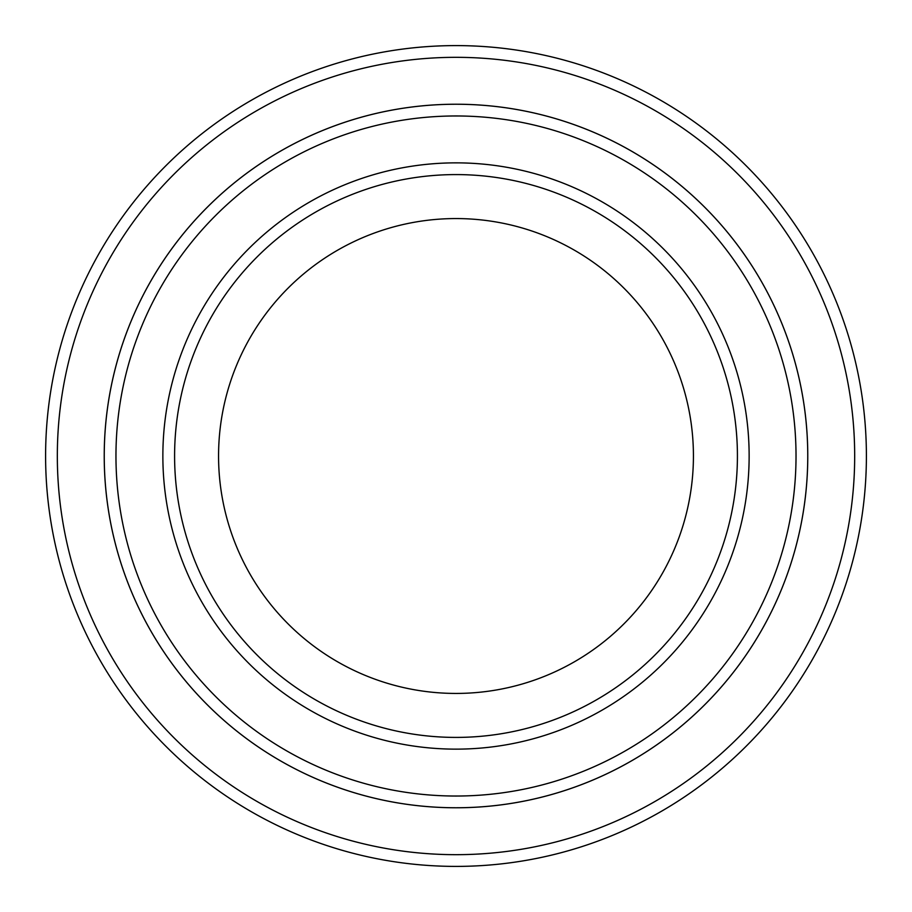 <?xml version="1.0" encoding="UTF-8"?>
<svg xmlns="http://www.w3.org/2000/svg" width="912" height="912" viewBox="0 0 912 912"><rect width="100%" height="100%" fill="white"/><g stroke="black" fill="none" stroke-linecap="round" stroke-linejoin="round"><path stroke-width="1.37" d="M115.961 456A340.039 340.039 0 0 0 626.02 750.473A340.039 340.039 0 0 0 626.02 161.527A340.039 340.039 0 0 0 115.961 456M104.242 456A351.758 351.758 0 0 0 456 807.758A351.758 351.758 0 0 0 807.758 456A351.758 351.758 0 0 0 456 104.242A351.758 351.758 0 0 0 104.242 456M737.42 456A281.42 281.42 0 0 1 315.29 699.709A281.42 281.42 0 0 1 315.29 212.291A281.42 281.42 0 0 1 737.42 456M693.428 456A237.428 237.428 0 0 1 337.28 661.622A237.428 237.428 0 0 1 337.28 250.378A237.428 237.428 0 0 1 693.428 456M57.331 456A398.669 398.669 0 0 0 655.34 801.26A398.669 398.669 0 0 0 655.34 110.74A398.669 398.669 0 0 0 57.331 456M807.77 456A351.77 351.77 0 0 1 280.109 760.642A351.77 351.77 0 0 1 280.109 151.358A351.77 351.77 0 0 1 807.77 456M866.4 456A410.4 410.4 0 0 0 456 45.6A410.4 410.4 0 0 0 45.6 456A410.4 410.4 0 0 0 456 866.4A410.4 410.4 0 0 0 866.4 456M162.86 456A293.14 293.14 0 0 0 602.57 709.867A293.14 293.14 0 0 0 602.57 202.133A293.14 293.14 0 0 0 162.86 456"/></g></svg>
